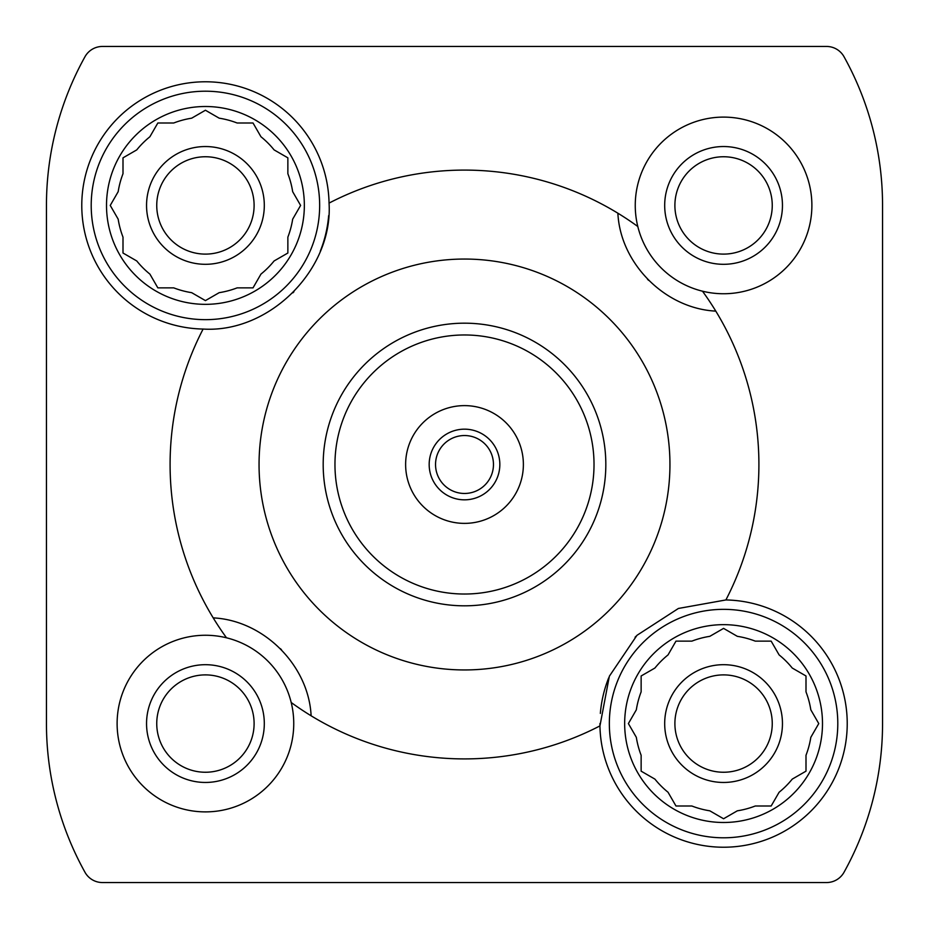 <?xml version="1.0" encoding="UTF-8"?>
<svg xmlns="http://www.w3.org/2000/svg" width="929" height="929" viewBox="0 0 929 929"><rect width="100%" height="100%" fill="white"/><g stroke="black" fill="none" stroke-linecap="round" stroke-linejoin="round"><path stroke-width="1.39" d="M711.486 635.366L709.814 636.33A88.325 88.325 0 0 0 691.861 641.138L675.975 641.138L668.044 654.899A88.325 88.325 0 0 0 654.899 668.044L641.138 675.975L641.138 691.861A88.325 88.325 0 0 0 636.33 709.814L635.366 711.486M636.33 709.814L628.387 723.575L636.33 737.324A88.325 88.325 0 0 0 641.138 755.277L641.138 771.163L654.899 779.106A88.325 88.325 0 0 0 668.044 792.251L669.008 793.923M668.044 792.251L675.975 806L691.861 806A88.325 88.325 0 0 0 709.814 810.82L723.575 818.763L726.919 816.823M720.219 816.823L723.575 818.763L737.324 810.82A88.325 88.325 0 0 0 755.277 806L771.163 806L773.102 802.656M755.277 806L771.163 806L779.106 792.251A88.325 88.325 0 0 0 792.251 779.106L793.923 778.142M792.251 779.106L806 771.163L806 755.277A88.325 88.325 0 0 0 810.82 737.324L818.763 723.575L816.823 720.219M816.823 726.919L818.763 723.575L810.82 709.814A88.325 88.325 0 0 0 806 691.861L806 675.975L792.251 668.044A88.325 88.325 0 0 0 779.106 654.899L771.163 641.138L755.277 641.138A88.325 88.325 0 0 0 737.324 636.33L735.663 635.366M150.858 135.077L149.894 136.749A88.325 88.325 0 0 0 136.749 149.894L123 157.837L123 173.723A88.325 88.325 0 0 0 118.18 191.676L110.237 205.425L112.177 208.781M112.177 202.081L110.237 205.425L118.18 219.186A88.325 88.325 0 0 0 123 237.139L123 253.025L126.344 254.952M123 237.139L123 253.025L136.749 260.956A88.325 88.325 0 0 0 149.894 274.101L150.858 275.774M149.894 274.101L157.837 287.862L173.723 287.862A88.325 88.325 0 0 0 191.676 292.67L205.425 300.613L208.781 298.673M202.081 298.673L205.425 300.613L219.186 292.67A88.325 88.325 0 0 0 237.139 287.862L253.025 287.862L254.952 284.506M237.139 287.862L253.025 287.862L260.956 274.101A88.325 88.325 0 0 0 274.101 260.956L287.862 253.025L287.862 237.139A88.325 88.325 0 0 0 292.67 219.186L300.613 205.425L292.67 191.676A88.325 88.325 0 0 0 287.862 173.723L287.862 157.837L284.506 155.898M287.862 173.723L287.862 157.837L274.101 149.894A88.325 88.325 0 0 0 260.956 136.749L253.025 123L237.139 123A88.325 88.325 0 0 0 219.186 118.18L205.425 110.237L191.676 118.18A88.325 88.325 0 0 0 173.723 123L157.837 123L149.894 136.749M329.052 203.103A294.4 294.4 0 0 1 617.878 213.205C620.317 263.662 665.257 308.602 715.794 311.122A294.4 294.4 0 0 1 725.897 599.948A123.65 123.65 0 0 1 847.225 724.341A123.65 123.65 0 0 1 724.341 847.225A123.65 123.65 0 0 1 599.948 725.897A294.4 294.4 0 0 1 311.122 715.794C308.683 665.338 263.743 620.398 213.205 617.878A294.4 294.4 0 0 1 203.103 329.052A123.65 123.65 0 0 1 81.775 205.425A123.65 123.65 0 0 1 204.264 81.787A123.65 123.65 0 0 1 329.052 203.103C333.256 269.433 269.445 333.232 203.103 329.052M213.205 617.878A294.4 294.4 0 0 0 226.513 637.805A88.325 88.325 0 0 0 117.112 723.575A88.325 88.325 0 0 0 216.051 811.249A88.325 88.325 0 0 0 291.195 702.487A294.4 294.4 0 0 0 311.122 715.794M715.794 311.122A294.4 294.4 0 0 0 702.487 291.195A88.325 88.325 0 0 0 810.75 219.558A88.325 88.325 0 0 0 730.659 117.391A88.325 88.325 0 0 0 637.805 226.513A294.4 294.4 0 0 0 617.878 213.205M84.969 56.75A306.175 306.175 0 0 0 46.45 205.425L46.45 723.575A306.175 306.175 0 0 0 84.969 872.25A20.02 20.02 0 0 0 102.469 882.55L826.531 882.55A20.02 20.02 0 0 0 844.031 872.25A306.175 306.175 0 0 0 882.55 723.575L882.55 205.425A306.175 306.175 0 0 0 844.031 56.75A20.02 20.02 0 0 0 826.531 46.45L102.469 46.45A20.02 20.02 0 0 0 84.969 56.75M259.052 464.5A205.448 205.448 0 0 1 659.602 400.12A205.448 205.448 0 0 1 497.096 667.347A205.448 205.448 0 0 1 259.052 464.5M599.925 723.575A123.65 123.65 0 0 0 599.948 725.897L609.354 676.219L636.98 635.308L678.414 608.46L725.897 599.948M46.45 391.492L46.45 205.425M391.492 882.55L102.469 882.55M882.55 537.508L882.55 723.575M882.55 205.425L882.55 391.492M102.469 46.45L488.05 46.45M605.813 46.45L826.531 46.45M844.031 872.25A20.02 20.02 0 0 1 826.531 882.55L537.508 882.55M46.45 723.575L46.45 537.508M291.195 702.487A88.325 88.325 0 0 0 226.513 637.805M281.499 649.777A105.987 105.987 0 0 0 280.407 648.663M637.805 226.513A88.325 88.325 0 0 0 702.487 291.195M647.501 279.223A105.987 105.987 0 0 0 648.593 280.337M146.55 205.425A58.875 58.875 0 0 1 234.863 154.435A58.875 58.875 0 0 1 234.863 256.416A58.875 58.875 0 0 1 146.55 205.425M298.673 208.781L300.613 205.425M156.746 205.425A48.68 48.68 0 0 1 229.765 163.272A48.68 48.68 0 0 1 229.765 247.59A48.68 48.68 0 0 1 156.746 205.425M146.55 723.575A58.875 58.875 0 0 1 234.863 672.584A58.875 58.875 0 0 1 234.863 774.565A58.875 58.875 0 0 1 146.55 723.575M156.746 723.575A48.68 48.68 0 0 1 229.765 681.41A48.68 48.68 0 0 1 229.765 765.728A48.68 48.68 0 0 1 156.746 723.575M328.657 215.598A123.65 123.65 0 0 1 320.319 251.132M293.936 291.764A123.65 123.65 0 0 1 292.879 292.844M91.205 205.425A114.232 114.232 0 0 0 205.425 319.657A114.232 114.232 0 0 0 319.657 205.425A114.232 114.232 0 0 0 205.425 91.205A114.232 114.232 0 0 0 91.205 205.425M173.723 123L157.837 123M136.749 149.894L123 157.837M106.51 205.425A98.915 98.915 0 0 1 254.883 119.76A98.915 98.915 0 0 1 254.883 291.091A98.915 98.915 0 0 1 106.51 205.425M157.837 287.862L173.723 287.862M287.862 253.025L287.862 237.139M219.186 118.18L205.425 110.237L191.676 118.18M664.688 723.575A58.875 58.875 0 0 1 753.013 672.584A58.875 58.875 0 0 1 753.013 774.565A58.875 58.875 0 0 1 664.688 723.575M654.899 668.044L653.226 669.008M628.387 723.575L630.326 726.919M653.226 778.142L654.899 779.106M773.102 644.494L771.163 641.138M674.895 723.575A48.68 48.68 0 0 1 747.915 681.41A48.68 48.68 0 0 1 747.915 765.728A48.68 48.68 0 0 1 674.895 723.575M664.688 205.425A58.875 58.875 0 0 1 753.013 154.435A58.875 58.875 0 0 1 753.013 256.416A58.875 58.875 0 0 1 664.688 205.425M674.895 205.425A48.68 48.68 0 0 1 747.915 163.272A48.68 48.68 0 0 1 747.915 247.59A48.68 48.68 0 0 1 674.895 205.425M600.343 713.402A123.65 123.65 0 0 1 608.681 677.868M635.064 637.236A123.65 123.65 0 0 1 636.121 636.156M609.343 723.575A114.232 114.232 0 0 0 723.575 837.795A114.232 114.232 0 0 0 837.795 723.575A114.232 114.232 0 0 0 723.575 609.343A114.232 114.232 0 0 0 609.343 723.575M691.861 641.138L675.975 641.138M641.138 675.975L641.138 691.861M624.66 723.575A98.915 98.915 0 0 1 773.033 637.909A98.915 98.915 0 0 1 773.033 809.24A98.915 98.915 0 0 1 624.66 723.575M641.138 755.277L641.138 771.163M806 691.861L806 675.975M737.324 636.33L723.575 628.387L709.814 636.33M334.963 464.5A129.537 129.537 0 0 1 529.263 352.323A129.537 129.537 0 0 1 529.263 576.677A129.537 129.537 0 0 1 334.963 464.5M405.625 464.5A58.875 58.875 0 0 1 493.938 413.51A58.875 58.875 0 0 1 493.938 515.49A58.875 58.875 0 0 1 405.625 464.5M323.187 464.5A141.313 141.313 0 0 1 535.162 342.116A141.313 141.313 0 0 1 535.162 586.884A141.313 141.313 0 0 1 323.187 464.5M429.175 464.5A35.325 35.325 0 0 1 482.163 433.901A35.325 35.325 0 0 1 482.163 495.099A35.325 35.325 0 0 1 429.175 464.5M435.538 464.5A28.962 28.962 0 0 1 478.981 439.417A28.962 28.962 0 0 1 478.981 489.583A28.962 28.962 0 0 1 435.538 464.5"/></g></svg>
